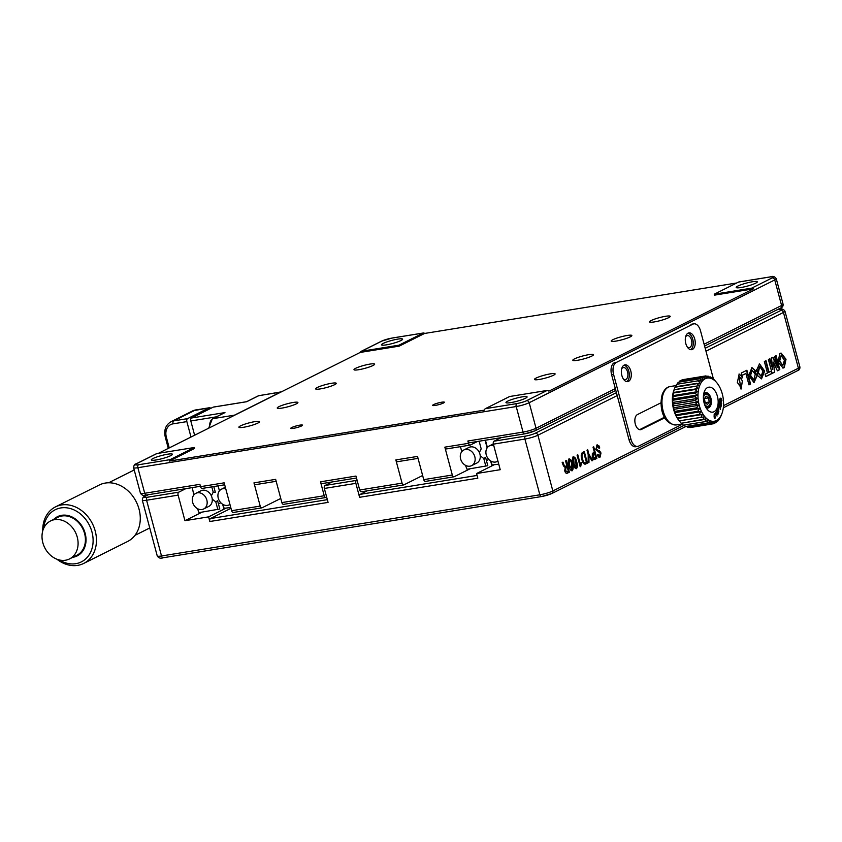 <?xml version="1.0" encoding="UTF-8"?>
<svg xmlns="http://www.w3.org/2000/svg" width="842" height="842" viewBox="0 0 842 842"><rect width="100%" height="100%" fill="white"/><g stroke="black" fill="none" stroke-linecap="round" stroke-linejoin="round"><path stroke-width="1.26" d="M553.457 375.258A10.693 1.547 -15 0 0 555.11 373.901A10.693 1.547 -15 0 0 547.521 374.406A10.693 1.547 -15 0 0 536.112 378.069A10.693 1.547 -15 0 0 534.46 379.437A10.693 1.547 -15 0 0 542.038 378.921A10.693 1.547 -15 0 0 553.457 375.258M443.45 403.002A6.073 0.874 -15 0 0 444.387 402.223A6.073 0.874 -15 0 0 440.082 402.518A6.073 0.874 -15 0 0 433.598 404.592A6.073 0.874 -15 0 0 432.651 405.37A6.073 0.874 -15 0 0 436.966 405.086A6.073 0.874 -15 0 0 443.45 403.002M687.24 346.915A6.073 3.463 80.8 0 0 689.272 347.588A6.073 3.463 80.8 0 0 689.851 347.399A6.073 3.463 80.8 0 0 691.619 340.515A6.073 3.463 80.8 0 0 687.325 335.59A6.073 3.463 80.8 0 0 686.746 335.779A6.073 3.463 80.8 0 0 685.62 336.863M623.301 378.889A6.073 3.463 80.8 0 0 625.322 379.563A6.073 3.463 80.8 0 0 625.911 379.374A6.073 3.463 80.8 0 0 627.679 372.48A6.073 3.463 80.8 0 0 623.385 367.565A6.073 3.463 80.8 0 0 622.796 367.754A6.073 3.463 80.8 0 0 621.67 368.838M507.673 401.16A10.935 1.579 165 0 1 519.346 397.424A10.935 1.579 165 0 1 527.103 396.898A10.935 1.579 165 0 1 525.408 398.298A10.935 1.579 165 0 1 513.736 402.044A10.935 1.579 165 0 1 505.979 402.56A10.935 1.579 165 0 1 507.673 401.16M301.573 425.947A6.073 0.874 -15 0 0 302.52 425.168A6.073 0.874 -15 0 0 298.205 425.463A6.073 0.874 -15 0 0 291.721 427.536A6.073 0.874 -15 0 0 290.785 428.315A6.073 0.874 -15 0 0 295.089 428.02A6.073 0.874 -15 0 0 301.573 425.947M257.884 423.063A10.693 1.547 -15 0 0 259.546 421.695A10.693 1.547 -15 0 0 251.958 422.2A10.693 1.547 -15 0 0 240.549 425.863A10.693 1.547 -15 0 0 238.886 427.231A10.693 1.547 -15 0 0 246.474 426.715A10.693 1.547 -15 0 0 257.884 423.063M296.247 403.876A10.693 1.547 -15 0 0 297.91 402.508A10.693 1.547 -15 0 0 290.322 403.023A10.693 1.547 -15 0 0 278.913 406.675A10.693 1.547 -15 0 0 277.25 408.044A10.693 1.547 -15 0 0 284.838 407.539A10.693 1.547 -15 0 0 296.247 403.876M372.985 365.512A10.693 1.547 -15 0 0 374.648 364.144A10.693 1.547 -15 0 0 367.059 364.649A10.693 1.547 -15 0 0 355.64 368.312A10.693 1.547 -15 0 0 353.987 369.68A10.693 1.547 -15 0 0 361.576 369.164A10.693 1.547 -15 0 0 372.985 365.512M334.621 384.689A10.693 1.547 -15 0 0 336.274 383.32A10.693 1.547 -15 0 0 328.685 383.836A10.693 1.547 -15 0 0 317.276 387.499A10.693 1.547 -15 0 0 315.624 388.857A10.693 1.547 -15 0 0 323.202 388.351A10.693 1.547 -15 0 0 334.621 384.689M152.991 458.522A10.935 1.579 165 0 1 164.664 454.775A10.935 1.579 165 0 1 172.421 454.259A10.935 1.579 165 0 1 170.726 455.648A10.935 1.579 165 0 1 159.054 459.395A10.935 1.579 165 0 1 151.297 459.911A10.935 1.579 165 0 1 152.991 458.522M383.194 343.42A10.935 1.579 165 0 1 394.866 339.673A10.935 1.579 165 0 1 402.623 339.158A10.935 1.579 165 0 1 400.929 340.547A10.935 1.579 165 0 1 389.257 344.294A10.935 1.579 165 0 1 381.5 344.81A10.935 1.579 165 0 1 383.194 343.42M737.876 286.059A10.935 1.579 165 0 1 749.548 282.323A10.935 1.579 165 0 1 757.305 281.796A10.935 1.579 165 0 1 755.611 283.196A10.935 1.579 165 0 1 743.939 286.943A10.935 1.579 165 0 1 736.182 287.459A10.935 1.579 165 0 1 737.876 286.059M591.821 356.082A10.693 1.547 -15 0 0 593.473 354.714A10.693 1.547 -15 0 0 585.895 355.219A10.693 1.547 -15 0 0 574.476 358.881A10.693 1.547 -15 0 0 572.823 360.25A10.693 1.547 -15 0 0 580.412 359.734A10.693 1.547 -15 0 0 591.821 356.082M668.559 317.708A10.693 1.547 -15 0 0 670.211 316.35A10.693 1.547 -15 0 0 662.622 316.855A10.693 1.547 -15 0 0 651.213 320.518A10.693 1.547 -15 0 0 649.55 321.886A10.693 1.547 -15 0 0 657.139 321.37A10.693 1.547 -15 0 0 668.559 317.708M630.184 336.895A10.693 1.547 -15 0 0 631.847 335.526A10.693 1.547 -15 0 0 624.259 336.042A10.693 1.547 -15 0 0 612.85 339.705A10.693 1.547 -15 0 0 611.187 341.063A10.693 1.547 -15 0 0 618.775 340.557A10.693 1.547 -15 0 0 630.184 336.895M772.146 277.923A2.431 1.968 63.4 0 1 774.745 279.933L529.197 402.708A2.431 1.968 -116.6 0 0 526.597 400.697L547.068 390.467A2.431 1.968 63.4 0 1 548.889 391.141L753.516 288.827L714.5 295.142L714.248 294.216L751.685 288.153L772.146 277.923A7.294 1.052 -15 0 0 770.072 276.965L738.55 282.059L714.248 294.216M753.516 288.827A2.431 1.968 -116.6 0 0 751.685 288.153M736.708 282.986L424.547 333.464A2.431 1.389 80.8 0 0 423.505 332.969A2.431 1.389 80.8 0 0 423.273 333.043L398.971 345.188L361.534 351.251A2.431 1.968 -116.6 0 0 360.208 352.43L158.454 453.312M398.971 345.188L399.224 346.125L360.208 352.43M156.917 453.554L136.446 463.795A2.431 1.968 63.4 0 0 135.983 463.942L156.454 453.712A2.431 1.968 63.4 0 1 156.917 453.554L194.355 447.502L170.052 459.658A2.431 1.389 80.8 0 0 169.284 461.09L484.55 410.117A2.431 1.389 -99.2 0 1 485.329 408.675L516.851 403.571A7.294 1.052 -15 0 0 526.597 400.697M194.355 447.502L194.597 448.439L191.492 448.933M202.417 488.349A2.431 1.389 -99.2 0 1 202.175 488.423A2.431 1.389 -99.2 0 1 200.512 486.665L224.161 482.845L231.624 510.715L260.199 506.095A2.431 1.389 80.8 0 0 261.862 507.852A2.431 1.389 80.8 0 0 262.094 507.779L280.765 498.443M255.873 484.55A2.431 1.389 -99.2 0 1 255.642 484.624A2.431 1.389 -99.2 0 1 253.968 482.866L260.199 506.095M322.402 483.487A2.431 1.389 -99.2 0 1 322.17 483.561A2.431 1.389 -99.2 0 1 320.507 481.803L324.233 495.738A2.431 1.389 80.8 0 0 325.907 497.496A2.431 1.389 80.8 0 0 326.138 497.422L326.675 497.159M397.75 461.605A2.431 1.389 -99.2 0 1 397.508 461.69A2.431 1.389 -99.2 0 1 395.845 459.921L402.066 483.15A2.431 1.389 80.8 0 0 403.739 484.918A2.431 1.389 80.8 0 0 403.971 484.834L422.631 475.509M361.607 491.686A2.431 1.389 -99.2 0 1 361.376 491.76A2.431 1.389 -99.2 0 1 359.702 490.002L355.966 476.067L320.507 481.803M283.775 504.274A2.431 1.389 -99.2 0 1 283.543 504.347A2.431 1.389 -99.2 0 1 281.87 502.59L324.233 495.738M253.968 482.866L275.65 479.361L281.87 502.59M233.529 512.399A2.431 1.389 -99.2 0 1 233.287 512.473A2.431 1.389 -99.2 0 1 231.624 510.715M146.613 494.949A2.431 1.389 -99.2 0 1 146.382 495.022C143.877 496.033 141.898 495.433 140.446 493.223A9.725 1.4 -15 0 0 144.719 493.265L199.891 484.339L200.512 486.665M547.068 390.467L509.62 396.519L485.329 408.675M469.773 442.692A2.431 1.389 -99.2 0 1 469.541 442.766A2.431 1.389 -99.2 0 1 467.868 441.008L523.04 432.083A9.725 1.4 -15 0 0 536.038 428.252L615.334 388.604M446.744 448.839A2.431 1.389 -99.2 0 1 446.513 448.912A2.431 1.389 -99.2 0 1 444.85 447.155L468.489 443.334A2.431 1.389 80.8 0 0 470.162 445.092A2.431 1.389 80.8 0 0 470.394 445.018L477.446 441.492M444.85 447.155L452.312 475.025A2.431 1.389 80.8 0 0 453.985 476.793A2.431 1.389 80.8 0 0 454.217 476.709L470.025 468.805M425.642 481.329A2.431 1.389 -99.2 0 1 425.41 481.403A2.431 1.389 -99.2 0 1 423.747 479.645L452.312 475.025M486.434 460.606L488.802 459.416M468.489 443.334L467.868 441.008M395.845 459.921L417.516 456.417L423.747 479.645M424.547 333.464L399.224 346.125M194.597 448.439L169.284 461.09M779.839 353.524L778.082 361.955L783.092 368.059L784.26 367.617L786.028 359.239L781.071 353.061L779.839 353.524M782.892 368.091L783.87 367.68L785.67 359.471L780.871 353.103M781.05 355.724L779.303 360.965L782.639 365.46M784.418 360.25L781.25 355.671L779.692 360.902L782.828 365.449L784.418 360.25M748.938 384.752L750.19 384.131L746.528 370.427M741.928 375.322L745.549 373.648M572.96 456.932C574.602 457.059 575.696 458.701 576.254 461.879L576.644 461.816C577.717 464.742 577.675 467.005 576.507 468.605L576.128 468.741M576.254 461.879C577.328 464.805 577.275 467.078 576.107 468.668L576.507 468.605C574.823 468.51 573.718 466.826 573.181 463.542C572.097 460.616 572.15 458.395 573.36 456.869L573.686 456.764M573.634 457.901L574.076 463.784L576.191 467.457L575.802 461.616C575.465 459.353 574.749 458.111 573.634 457.901L573.865 462.995M573.476 463.058L575.949 467.499M573.36 456.869C575.002 456.995 576.096 458.637 576.644 461.816M566.266 460.553L569.371 472.173L567.74 472.983C566.413 473.857 565.392 473.099 564.687 470.741L565.235 467.584L563.519 465.973L562.161 462.605L563.003 462.184L564.024 465.037L565.698 466.605L566.929 465.984L565.561 460.9L566.266 460.553M565.898 460.732L569.371 472.173M568.981 472.236L567.74 472.983M568.371 471.373L567.245 467.194L566.119 467.763L565.456 470.499L567.371 471.867L568.371 471.373M566.119 467.763L567.245 467.194M565.719 467.826L565.056 470.562L566.971 471.93M562.603 462.247L563.635 465.1L565.298 466.668M567.35 473.046L566.729 473.309M582.769 453.606C581.759 454.869 581.727 456.732 582.685 459.206C583.138 461.679 584.001 462.911 585.264 462.921L586.4 462.353L583.906 453.038L582.38 453.67C581.359 454.933 581.327 456.796 582.296 459.269L582.685 459.206M582.296 459.269C582.748 461.742 583.611 462.974 584.874 462.984M583.506 453.101L582.38 453.67M583.938 451.722L587.011 463.216L584.916 464.237M585.253 464.1L585.643 464.037C583.801 464.374 582.548 462.805 581.885 459.332C580.864 456.227 581.033 453.943 582.401 452.491L584.295 451.544L587.411 463.153L585.116 464.216M593.368 446.997L596.452 458.501L593.473 459.227L592.273 457.017L592.347 453.48L594.347 452.07L593.031 447.165L593.736 446.818L596.852 458.437L594.505 459.5M595.105 457.995L595.841 457.638L594.673 453.28L593.01 456.648L595.105 457.995M593.578 453.691L593.01 456.648M592.61 456.711L594.715 458.059M769.072 372.248L765.978 360.702L764.357 361.513L767.451 373.059L765.115 374.227L765.757 376.606L772.04 373.469L771.398 371.08L768.672 372.311L765.61 360.881M765.725 376.49L771.651 373.532L771.04 371.269M773.43 362.113L777.387 370.796L779.787 369.596L776.05 355.661L774.535 356.419L777.44 367.228L772.988 357.187L771.472 357.955L772.798 369.543L769.904 358.734L768.409 359.481L772.146 373.416L774.545 372.217L773.43 362.113L774.545 372.217M772.798 369.543L769.546 358.913M777.44 367.228L772.64 357.366M777.334 370.69L779.387 369.659L775.682 355.84M771.146 371.217L772.009 373.353M772.114 373.301L774.145 372.28M740.823 378.637L742.328 377.574L742.013 376.7L738.981 374.069M740.823 386.489L739.192 385.204M740.96 389.046L739.034 376.648M742.013 376.7L739.192 374.027L737.318 382.584L741.002 386.467L739.518 384.994L741.149 389.015L742.37 380.826L739.223 376.606L741.213 378.574L742.718 377.511L742.402 376.637M757.242 375.437L756.421 373.922L755.232 374.416L753.727 379.995L750.58 375.364L752.148 370.227L755.19 374.269L755.674 372.553L754.674 370.68L756.137 371.238L751.969 367.607L748.738 375.395L754 382.605L757.242 375.437L756.074 374.069M755.632 371.048L751.78 367.649M753.801 382.636L756.853 375.5M755 373.595L754.674 370.68M753.537 380.016L750.18 375.427L751.948 370.269M761.326 378.868L764.283 371.143L759.305 363.891M757.337 375.374L761.526 378.847L764.673 371.08L759.495 363.849L756.2 371.206L757.063 369.417L757.19 371.869L758.379 372.732L759.673 366.459L762.863 371.122L761.252 376.227L758.41 372.848L757.253 373.469L757.337 375.374M756.127 370.606L756.674 369.48L756.705 370.164M757.874 372.364L759.473 366.502M761.063 376.248L758.053 373.038M367.312 490.802L360.26 494.328A2.431 1.389 -99.2 0 0 359.597 497.296L477.824 478.172L476.583 473.53L500.232 469.699L493.38 444.155A2.431 1.389 -99.2 0 1 494.043 441.187L501.095 437.661M476.583 473.53L493.675 464.984M357.061 480.129L356.524 480.393A2.431 1.389 80.8 0 0 355.871 483.35L324.338 488.455L328.075 502.39L209.847 521.503A2.431 1.389 -99.2 0 1 210.5 518.546L230.982 508.305M209.847 521.503L208.605 516.862L225.688 508.315M220.825 502.748L218.457 503.937M202.048 512.147L184.956 520.682L208.605 516.862M324.338 488.455A2.431 1.389 -99.2 0 1 325.001 485.487L356.524 480.393M332.043 481.961L325.001 485.487M359.597 497.296L355.871 483.35M184.956 520.682L178.115 495.138L146.582 500.232L161.517 555.983L539.848 494.801L524.913 439.05L493.38 444.155M185.819 488.644L178.767 492.17A2.431 1.389 80.8 0 0 178.115 495.138M597.294 446.071L596.02 448.828L597.462 450.512L599.557 450.765L600.988 452.996L600.083 457.09C598.883 457.627 597.978 456.838 597.378 454.743L598.104 454.375L599.672 455.985L600.241 453.301L595.768 449.439L597.378 444.881M599.283 456.048L597.715 454.438M596.82 445.071L599.062 445.944L599.757 447.986L599.062 448.344L597.083 446.176L596.42 448.765L597.852 450.449L599.557 450.765M596.431 445.134L599.062 445.944M599.167 450.828L600.599 453.059L599.409 457.248M598.662 446.007L599.03 448.218M591.979 460.869L588.926 455.806L588.979 462.363L588.179 462.763L588.2 454.659L587 450.186L587.737 449.817L588.937 454.301L592.747 460.479L591.979 460.869M588.926 456.532L588.926 455.806M588.526 455.869L588.979 462.363M587.369 449.996L588.937 454.301M588.537 454.364L591.915 460.763M581.422 462.574L580.201 466.752L577.086 455.143L577.791 454.796L580.054 463.258L581.422 462.574M581.054 462.763L581.685 463.542M581.285 463.605L580.727 466.489M577.423 454.975L580.054 463.258M568.697 459.069C570.339 459.185 571.434 460.837 571.992 464.005C573.065 466.942 573.013 469.204 571.844 470.804L572.234 470.741C570.56 470.646 569.455 468.962 568.918 465.679C567.834 462.753 567.887 460.532 569.097 459.006L569.424 458.89M569.097 459.006C570.739 459.122 571.834 460.774 572.381 463.942C573.455 466.878 573.413 469.141 572.234 470.741L571.865 470.867M568.971 460.09L569.813 465.91L571.928 469.583L571.539 463.753C571.202 461.49 570.487 460.248 569.371 460.027L569.602 465.131M569.213 465.194L571.928 469.583M746.886 370.238L741.318 373.027L741.96 375.437L745.917 373.469L748.97 384.878L750.59 384.068L746.886 370.238M222.656 504.253L223.751 508.368L230.761 507.494M223.088 504.505L224.014 507.989M218.089 485.855L219.425 490.854M225.751 488.792A8.746 7.073 -116.6 0 0 221.435 489.191A8.746 7.073 -116.6 0 0 218.257 498.169A8.746 7.073 -116.6 0 0 229.266 504.842A8.746 7.073 -116.6 0 0 229.94 504.442M213.794 486.55L215.32 492.223L213.215 492.212L211.784 486.876M197.47 508.652L199.049 512.631L219.815 509.01L217.594 500.716L215.794 501.864L213.079 499.769A2.537 2.052 63.4 0 1 212.289 499.874M217.71 509.01L215.794 501.864M211.016 495.128A2.537 2.052 63.4 0 1 211.795 494.98L213.215 492.212M192.292 487.602L193.807 494.991M206.827 500.011A8.746 7.073 -116.6 0 0 195.818 493.338A8.746 7.073 -116.6 0 0 192.639 502.306A8.746 7.073 -116.6 0 0 203.648 508.989A8.746 7.073 -116.6 0 0 206.827 500.011M203.648 508.989L208.763 506.431A8.746 7.073 -116.6 0 0 211.942 497.454A8.746 7.073 -116.6 0 0 200.933 490.781L195.818 493.338M490.633 460.921L491.739 465.037L498.748 464.163M491.065 461.174L492.002 464.647M485.887 440.124L485.581 440.724L485.224 440.229M487.139 447.881L485.097 440.25M485.581 440.724L487.402 447.512M497.927 461.111A8.746 7.073 63.4 0 1 497.243 461.511A8.746 7.073 63.4 0 1 486.234 454.827A8.746 7.073 63.4 0 1 489.423 445.86A8.746 7.073 63.4 0 1 493.728 445.45M480.424 441.008L479.277 441.745L478.698 441.292M465.447 465.31L467.026 469.289L487.792 465.679L485.571 457.374L483.782 458.532L481.056 456.427A2.537 2.052 63.4 0 1 480.266 456.543M485.697 465.668L483.782 458.532M478.993 451.796A2.537 2.052 63.4 0 1 479.782 451.649L481.192 448.881L479.277 441.745M460.448 446.66L461.795 451.659M460.627 458.974A8.746 7.073 63.4 0 1 463.805 449.996A8.746 7.073 63.4 0 1 474.804 456.68A8.746 7.073 63.4 0 1 471.625 465.647A8.746 7.073 63.4 0 1 460.627 458.974M463.805 449.996L468.92 447.439A8.746 7.073 63.4 0 1 479.929 454.122A8.746 7.073 63.4 0 1 476.74 463.089L471.625 465.647M624.006 365.186A8.504 4.852 -99.2 0 1 628.827 371.322A8.504 4.852 -99.2 0 1 626.669 381.615M621.849 375.479A8.504 4.852 -99.2 0 1 624.964 364.849A8.504 4.852 -99.2 0 1 630.795 371.006A8.504 4.852 -99.2 0 1 627.679 381.637A8.504 4.852 -99.2 0 1 621.849 375.479M687.956 333.211A8.504 4.852 -99.2 0 1 692.777 339.358A8.504 4.852 -99.2 0 1 690.608 349.651M685.788 343.515A8.504 4.852 -99.2 0 1 688.914 332.874A8.504 4.852 -99.2 0 1 694.745 339.031A8.504 4.852 -99.2 0 1 691.629 349.672A8.504 4.852 -99.2 0 1 685.788 343.515M682.42 424.21L638.604 446.123A9.725 5.547 80.8 0 1 637.657 446.428A9.725 5.547 80.8 0 1 630.995 439.387L613.565 374.353L611.597 374.669A9.725 5.547 -99.2 0 1 614.228 362.828L616.197 362.502A9.725 5.547 80.8 0 0 613.565 374.353M637.657 446.428L635.689 446.744A9.725 5.547 -99.2 0 1 629.027 439.713L611.597 374.669M664.875 417.716L641.383 429.452A7.778 4.431 -99.2 0 1 640.636 429.704A7.778 4.431 -99.2 0 1 635.142 423.4A7.778 4.431 -99.2 0 1 637.405 414.59L660.949 402.813M664.57 417.19L639.636 429.662M693.861 323.833A9.725 5.547 80.8 0 0 692.924 324.138L690.956 324.454A9.725 5.547 -99.2 0 1 691.892 324.149L693.861 323.833A9.725 5.547 80.8 0 1 700.533 330.874L713.49 379.237M616.197 362.502L692.924 324.138M721.994 413.401A21.871 12.472 -99.2 0 1 721.836 413.811A21.871 12.472 -99.2 0 1 704.48 416.264A21.871 12.472 -99.2 0 1 699.555 385.931A21.871 12.472 -99.2 0 1 716.816 382.742A21.871 12.472 -99.2 0 1 721.994 413.401M698.913 385.689L674.084 389.699L675.221 386.836L696.902 383.331L698.913 385.689L674.168 389.709L674.421 388.825L674.095 389.657A21.871 12.472 -99.2 0 1 674.2 389.383M672.99 396.55L694.661 393.046L697.302 395.003L694.597 396.677L672.926 400.182L672.99 396.55A24.302 13.861 -99.2 0 1 672.99 396.487L673.4 393.025A24.302 13.861 -99.2 0 1 673.411 392.961L674.158 389.762L695.829 386.257A24.302 13.861 -99.2 0 1 695.85 386.204M695.829 386.257L698.071 388.541L695.092 389.457L673.411 392.961M673.4 393.025L695.082 389.52A24.302 13.861 -99.2 0 1 695.092 389.457M695.082 389.52L697.523 391.667L694.671 392.982L672.99 396.487M694.597 396.74L697.397 398.445L694.871 400.445L673.2 403.95L672.569 402.465L672.926 400.245L694.597 396.74A24.302 13.861 -99.2 0 1 694.597 396.677M694.882 400.518L697.818 401.929L695.492 404.213L673.821 407.717L672.99 405.939L673.211 404.023L694.882 400.518A24.302 13.861 -99.2 0 1 694.871 400.445M695.513 404.276L698.544 405.349L696.45 407.865L674.768 411.37L673.716 409.359L673.832 407.781L695.513 404.276A24.302 13.861 -99.2 0 1 695.492 404.213M696.46 407.928L699.565 408.633L697.702 411.328L676.021 414.832L674.737 412.643L674.789 411.433L696.46 407.928A24.302 13.861 -99.2 0 1 696.45 407.865M697.723 411.391L700.849 411.696L699.228 414.517L677.547 418.021L676.021 415.716L676.052 414.895L697.723 411.391A24.302 13.861 -99.2 0 1 697.702 411.328M699.26 414.569L702.365 414.464L700.986 417.348L679.315 420.853L677.536 418.485L699.26 414.569A24.302 13.861 -99.2 0 1 699.228 414.517M701.018 417.39L704.091 416.874L702.944 419.737L681.273 423.242A24.302 13.861 80.8 0 0 681.304 423.284L705.954 418.863L705.038 421.653L683.367 425.157L681.304 423.284L679.262 420.895L701.018 417.39A24.302 13.861 -99.2 0 1 700.986 417.348M683.367 425.157A24.302 13.861 80.8 0 0 683.409 425.189L705.08 421.684A24.302 13.861 -99.2 0 1 705.038 421.653M705.08 421.684L707.943 420.379L707.238 423.031L685.556 426.536A24.302 13.861 80.8 0 0 685.598 426.557L707.28 423.052A24.302 13.861 -99.2 0 1 707.238 423.031M707.28 423.052L709.985 421.379L709.469 423.842A24.302 13.861 -99.2 0 1 709.469 423.842L712.027 421.853L711.679 424.073A24.302 13.861 -99.2 0 1 711.679 424.073L714.037 421.779L713.827 423.705L711.753 424.031M721.731 414.085L720.71 416.632A24.302 13.861 -99.2 0 1 720.689 416.685L719.342 419.158A24.302 13.861 -99.2 0 1 719.321 419.2L717.721 421.2A24.302 13.861 -99.2 0 1 717.689 421.232L717.742 420.021L715.879 422.726A24.302 13.861 -99.2 0 1 715.847 422.747L715.963 421.168L713.858 423.684A24.302 13.861 -99.2 0 1 713.827 423.705M717.258 407.602A12.641 7.21 80.8 0 0 714.416 390.067A12.641 7.21 80.8 0 0 704.386 391.488A12.641 7.21 80.8 0 0 704.291 391.73A12.641 7.21 80.8 0 0 707.28 409.444A12.641 7.21 80.8 0 0 717.258 407.602M705.912 407.433A7.778 4.431 80.8 0 0 710.827 405.181A7.778 4.431 80.8 0 0 709.617 395.172A7.778 4.431 80.8 0 0 703.712 393.814M679.115 420.726L679.262 420.895A21.871 12.472 -99.2 0 1 679.115 420.726A21.871 12.472 -99.2 0 1 673.937 390.067A21.871 12.472 -99.2 0 1 674.095 389.657M690.04 427.568L711.722 424.063L690.008 427.578A24.302 13.861 80.8 0 0 690.04 427.568L689.261 427.126M687.83 427.357L709.501 423.852L687.788 427.347A24.302 13.861 80.8 0 0 687.83 427.357L686.504 426.41M685.556 426.536L683.914 425.105M714.437 380.216L714.626 380.184A24.302 13.861 -99.2 0 1 714.669 380.226L716.816 382.742M714.626 380.184L712.564 378.311A24.302 13.861 -99.2 0 0 712.521 378.279L710.374 376.932A24.302 13.861 -99.2 0 0 710.332 376.911L710.785 378.069L708.143 376.121L708.732 377.595L705.933 375.89L706.722 377.669L703.786 376.269L682.115 379.774A24.302 13.861 80.8 0 0 682.073 379.784L703.744 376.279A24.302 13.861 -99.2 0 1 703.786 376.269M709.427 377.058L710.332 376.911M706.67 376.342L708.101 376.111A24.302 13.861 -99.2 0 1 708.143 376.121M684.178 379.437L705.891 375.9A24.302 13.861 -99.2 0 1 705.933 375.89M703.744 376.279L704.796 378.29L701.765 377.216L680.094 380.721L701.733 377.237A24.302 13.861 -99.2 0 1 701.765 377.216L703.017 379.426L699.923 378.732L678.242 382.236A24.302 13.861 -99.2 0 0 678.21 382.268L699.891 378.763A24.302 13.861 -99.2 0 1 699.923 378.732L701.418 381.068L698.292 380.763L676.621 384.268L676.589 385.089L678.21 382.268M681.462 380.5L682.073 379.784M680.052 380.742A24.302 13.861 -99.2 0 1 680.094 380.721L679.105 382.1M698.26 380.805L700.039 383.173L675.21 387.194L676.589 384.31L698.26 380.805A24.302 13.861 -99.2 0 1 698.292 380.763M698.071 388.541L673.242 392.551M697.523 391.667L672.695 395.687M697.302 395.003L672.474 399.013M697.397 398.445L672.569 402.465M697.818 401.929L672.99 405.939M698.544 405.349L673.716 409.359M699.565 408.633L674.737 412.643M715.847 422.747L714.469 422.968M717.689 421.232L716.826 421.368M714.405 415.601L715.005 414.874M717.268 414.506L717.889 414.411M719.457 407.486L720.184 407.36M720.247 407.423L719.51 407.539M716.426 411.433L717.637 411.233M717.7 411.285L716.405 411.496M717.195 414.453L717.942 414.327M717.9 414.39L717.247 414.496M704.344 403.76A6.073 3.463 80.8 0 0 709.953 404.118A6.073 3.463 80.8 0 0 708.543 395.645A6.073 3.463 80.8 0 0 703.712 396.487A6.073 3.463 80.8 0 0 703.386 397.803M716.952 410.707L717.868 410.97L717.131 410.633L717.826 414.674L718.415 411.822L717.763 413.917L717.173 411.401L717.889 411.959L717.868 410.97M715.889 412.569L716.889 414.58M717.605 414.674L718.415 411.822M717.552 413.885L716.995 411.506M721.668 403.139L719.468 401.423L721.047 403.434L719.226 402.802L719.1 403.486L720.678 405.518L718.973 404.192L718.857 404.865L721.047 406.581L721.236 405.497L719.878 403.707L721.468 404.213L721.668 403.139L719.415 401.75M720.71 406.318L719.878 403.707M720.678 405.518L718.921 404.518M720.205 403.139L719.194 402.992M721.11 404.097L721.268 403.202M715.816 412.422L714.626 413.969L714.911 414.527L715.742 413.422L717.047 416.053L715.816 412.422M720.984 406.918L720.352 407.528L718.615 405.76L718.426 406.444L720.163 408.212L720.257 409.549L720.52 406.918M717.584 409.201L718.194 408.717M718.868 411.812L718.215 407.96M718.289 411.222L717.879 410.275L718.289 411.222M715.005 414.864L714.363 414.453L714.29 417.179L715.142 416.79L714.995 418.474L715.016 416.001L714.226 416.369L714.363 415.201L715.121 415.064L714.153 414.538M714.132 417.158L714.89 416.895M714.805 418.463L714.816 416.074M714.09 416.327L714.163 415.317M721.931 400.613C721.257 397.792 720.468 397.445 719.563 399.582C720.236 402.413 721.026 402.75 721.931 400.613M702.365 414.464L677.536 418.485M700.849 411.696L676.021 415.716M720.984 399.129C719.889 398.992 719.742 399.624 720.542 401.045C721.626 401.192 721.773 400.56 720.984 399.129M720.584 399.203C719.489 399.055 719.342 399.687 720.142 401.108L720.878 401.224M720.952 402.076L721.541 400.676L720.131 398.182M708.543 397.887L706.154 396.15L704.449 398.561L705.122 402.718L707.512 404.455L709.227 402.034L708.543 397.887L704.459 398.55M705.122 402.697L709.227 402.034M705.48 406.623A7.294 4.157 80.8 0 0 708.006 407.496A7.294 4.157 80.8 0 0 710.932 399.624A7.294 4.157 80.8 0 0 705.659 393.109A7.294 4.157 80.8 0 0 703.554 394.73M210.689 408.391A2.431 1.389 80.8 0 0 209.49 407.696A2.431 1.389 80.8 0 0 209.258 407.77L187.524 418.642A2.431 1.389 80.8 0 0 186.861 421.61L173.073 423.842A12.146 9.82 -116.6 0 0 166.327 437.04L169.242 447.912M190.997 437.04L186.861 421.61M246.495 401.75L213.205 407.139A2.431 1.389 -99.2 0 1 213.436 407.065A2.431 1.389 -99.2 0 1 213.679 407.054M259.789 395.34A9.725 5.547 80.8 0 0 258.852 395.645A2.431 1.968 63.4 0 0 258.389 395.793L281.375 391.846A9.725 5.547 80.8 0 0 280.523 392.14L258.852 395.645L246.695 401.718M213.205 407.139L191.46 418.011L224.961 412.591L212.805 418.663L234.486 415.159A9.725 5.547 80.8 0 0 233.708 415.685M234.486 415.159L280.523 392.14M194.618 435.219L190.808 420.968A2.431 1.389 -99.2 0 1 191.46 418.011M224.961 412.591L212.342 418.811L208.69 428.189M42.742 530.923A31.596 25.544 63.4 0 1 55.467 506.905L99.282 485.003A31.596 25.544 63.4 0 1 130.352 493.191A31.596 25.544 63.4 0 1 127.542 541.522L83.726 563.424A31.596 25.544 63.4 0 1 56.877 559.193M55.467 506.905A31.596 25.544 63.4 0 1 86.537 515.093A31.596 25.544 63.4 0 1 83.726 563.424M43.626 528.429A29.165 23.587 63.4 0 1 58.74 508.389A29.165 23.587 63.4 0 1 83.958 517.283A29.165 23.587 63.4 0 1 89.778 553.815A29.165 23.587 63.4 0 1 59.403 559.983M53.814 519.325A21.955 17.756 63.4 0 1 79.137 522.335A21.955 17.756 63.4 0 1 85.684 543.806A21.955 17.756 63.4 0 1 72.801 557.288M46.047 524.524A21.229 17.166 63.4 0 1 50.562 520.956A21.229 17.166 63.4 0 1 71.433 526.461A21.229 17.166 63.4 0 1 74.054 555.352A21.229 17.166 63.4 0 1 69.549 558.92A21.229 17.166 63.4 0 1 48.668 553.426A21.229 17.166 63.4 0 1 46.047 524.524M69.549 558.92L76.864 555.267A21.229 17.166 -116.6 0 0 78.748 522.798A21.229 17.166 -116.6 0 0 57.877 517.293L50.562 520.956M423.273 333.043L391.751 338.137A7.294 1.052 -15 0 0 381.994 341.01L361.534 351.251M615.818 390.414L535.154 430.746L524.713 433.851A2.431 1.389 -99.2 0 0 524.945 433.767A7.294 1.052 165 0 0 534.691 430.893A2.431 1.968 -116.6 0 0 536.038 428.252L529.197 402.708A9.725 1.4 165 0 1 516.199 406.539L137.867 467.71A2.431 1.389 -99.2 0 1 138.53 464.752L170.052 459.658M136.446 463.795A7.294 1.052 -15 0 0 138.53 464.752M200.407 486.287L146.382 495.022A2.431 1.389 -99.2 0 1 144.719 493.265L137.867 467.71A9.725 1.4 165 0 1 133.594 467.668C133.92 465.11 134.72 463.868 135.983 463.942M381.994 341.01A2.431 1.968 -116.6 0 0 381.531 341.168L361.071 351.398M359.702 490.002L402.066 483.15M417.39 335.99L420.505 335.484M783.092 304.236L776.25 278.691A9.725 1.4 165 0 1 774.745 279.933L781.587 305.478A9.725 1.4 -15 0 0 783.092 304.236C783.249 306.214 782.45 307.456 780.702 307.972A2.431 1.968 -116.6 0 0 781.587 305.478L704.112 344.22M469.541 442.766L524.713 433.851A2.431 1.389 -99.2 0 1 523.04 432.083L516.199 406.539A2.431 1.389 -99.2 0 1 516.851 403.571M779.282 309.403A2.431 1.389 80.8 0 0 779.018 309.403A2.431 1.389 80.8 0 0 778.787 309.477L777.155 309.751M777.271 309.688L779.018 309.403C781.523 308.393 783.502 308.993 784.965 311.203A9.725 1.4 165 0 1 783.46 312.445A2.431 1.968 -116.6 0 0 780.86 310.445A7.294 1.052 -15 0 0 778.787 309.477M617.197 395.582L537.912 435.219A2.431 1.968 -116.6 0 0 535.312 433.22L616.418 392.667M705.196 348.283L780.86 310.445M723.32 407.781L797.511 370.69A2.431 1.968 -116.6 0 0 798.395 368.196L783.46 312.445L705.975 351.188M494.043 441.187L525.566 436.093A7.294 1.052 -15 0 0 535.312 433.22M360.26 494.328L477.098 475.435M210.5 518.546L327.338 499.653M525.566 436.093A2.431 1.389 80.8 0 0 524.913 439.05A9.725 1.4 165 0 0 537.912 435.219L552.847 490.97A2.431 1.968 -116.6 0 1 551.499 493.612A7.294 1.052 165 0 1 541.753 496.485A2.431 1.389 -99.2 0 1 541.511 496.559A2.431 1.389 -99.2 0 1 539.848 494.801A9.725 1.4 -15 0 0 552.847 490.97L684.146 425.315M163.422 557.667A2.431 1.389 -99.2 0 1 163.19 557.741A2.431 1.389 -99.2 0 1 161.517 555.983A9.725 1.4 -15 0 1 157.244 555.941C158.706 558.151 160.685 558.751 163.19 557.741L541.511 496.559L551.963 493.465L685.851 426.515M148.381 494.707L145.161 496.306A7.294 1.052 -15 0 0 147.234 497.275A2.431 1.389 -99.2 0 0 146.582 500.232A9.725 1.4 165 0 1 142.309 500.19L157.244 555.941M723.52 405.633L798.395 368.196A9.725 1.4 -15 0 0 799.9 366.954C800.047 368.922 799.258 370.175 797.511 370.69M147.234 497.275L178.767 492.17M142.309 500.19C142.635 497.622 143.435 496.38 144.698 496.454A2.431 1.968 63.4 0 1 145.161 496.306M629.027 439.713L630.995 439.387M641.383 429.452L639.846 429.704M670.232 386.531C666.875 387.004 664.233 389.562 662.328 394.193C659.065 405.118 661.865 424.389 676.442 424.905A19.44 11.093 -99.2 0 1 664.433 414.759A19.44 11.093 -99.2 0 1 663.359 393.509A19.44 11.093 -99.2 0 1 670.232 386.531L675.958 385.604M209.258 407.77L195.47 410.001A2.431 1.389 -99.2 0 1 195.702 409.928A2.431 1.389 -99.2 0 1 195.944 409.928M168.305 448.386L165.264 437.03C163.758 430.052 165.653 424.968 170.937 421.768A14.577 11.788 63.4 0 1 173.726 420.874L195.47 410.001A14.577 11.788 -116.6 0 0 192.681 410.896L209.49 407.696M173.073 423.842A2.431 1.389 80.8 0 1 173.726 420.874L187.524 418.642M165.264 437.03L166.327 437.04M212.342 418.811A2.431 1.968 -116.6 0 1 212.805 418.663A9.725 5.547 80.8 0 0 209.679 427.694M216.268 416.853L190.808 420.968M173.42 457.974L173.662 458.901M403.623 342.873L403.865 343.799M140.446 493.223L133.594 467.668M202.175 488.423L224.677 484.792M255.642 484.624L276.165 481.308M356.492 478.014L322.17 483.561M397.508 461.69L418.042 458.364M361.376 491.76L403.739 484.918M283.543 504.347L325.907 497.496M233.287 512.473L261.862 507.852M423.505 332.969L391.983 338.063L381.531 341.168M738.781 281.986L770.304 276.892C772.819 275.881 774.798 276.481 776.25 278.691M780.702 307.972L704.596 346.03M470.162 445.092L446.513 448.912M425.41 481.403L453.985 476.793M144.698 496.454L148.129 494.738M784.965 311.203L799.9 366.954M229.266 504.842L229.961 504.495M221.435 489.191L225.34 487.244M497.243 461.511L497.938 461.163M489.423 445.86L493.328 443.902M676.442 424.905L682.199 423.979M170.937 421.768L192.681 410.896M246.59 401.697L213.436 407.065M258.389 395.793L246.569 401.708M108.607 482.782L134.215 469.973M134.909 535.386L149.75 527.966"/></g></svg>
